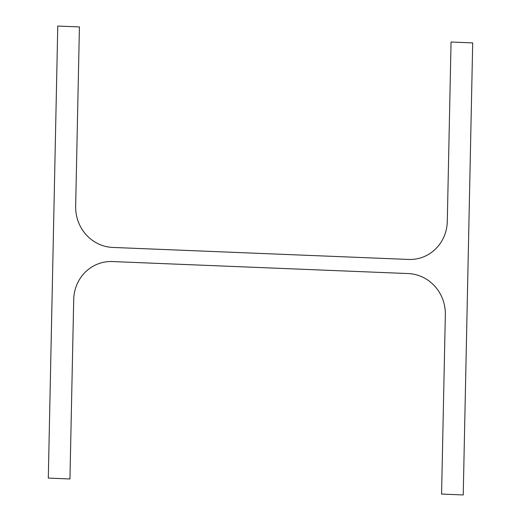 <?xml version="1.0" encoding="UTF-8"?>
<svg xmlns="http://www.w3.org/2000/svg" width="521" height="521" viewBox="0 0 521 521"><rect width="100%" height="100%" fill="white"/><g stroke="black" fill="none" stroke-linecap="round" stroke-linejoin="round"><path stroke-width="0.78" d="M408.282 273.571L112.419 261.555A39.642 37.831 79.4 0 0 73.708 299.568L69.951 478.975L48.303 478.096L57.772 26.05L79.42 26.929L75.662 206.336A39.642 37.831 79.4 0 0 112.718 247.429L408.581 259.445A39.642 37.831 79.4 0 0 447.292 221.432L451.049 42.025L472.697 42.904L463.228 494.95L441.58 494.071L445.338 314.664A39.642 37.831 79.4 0 0 408.282 273.571"/></g></svg>
